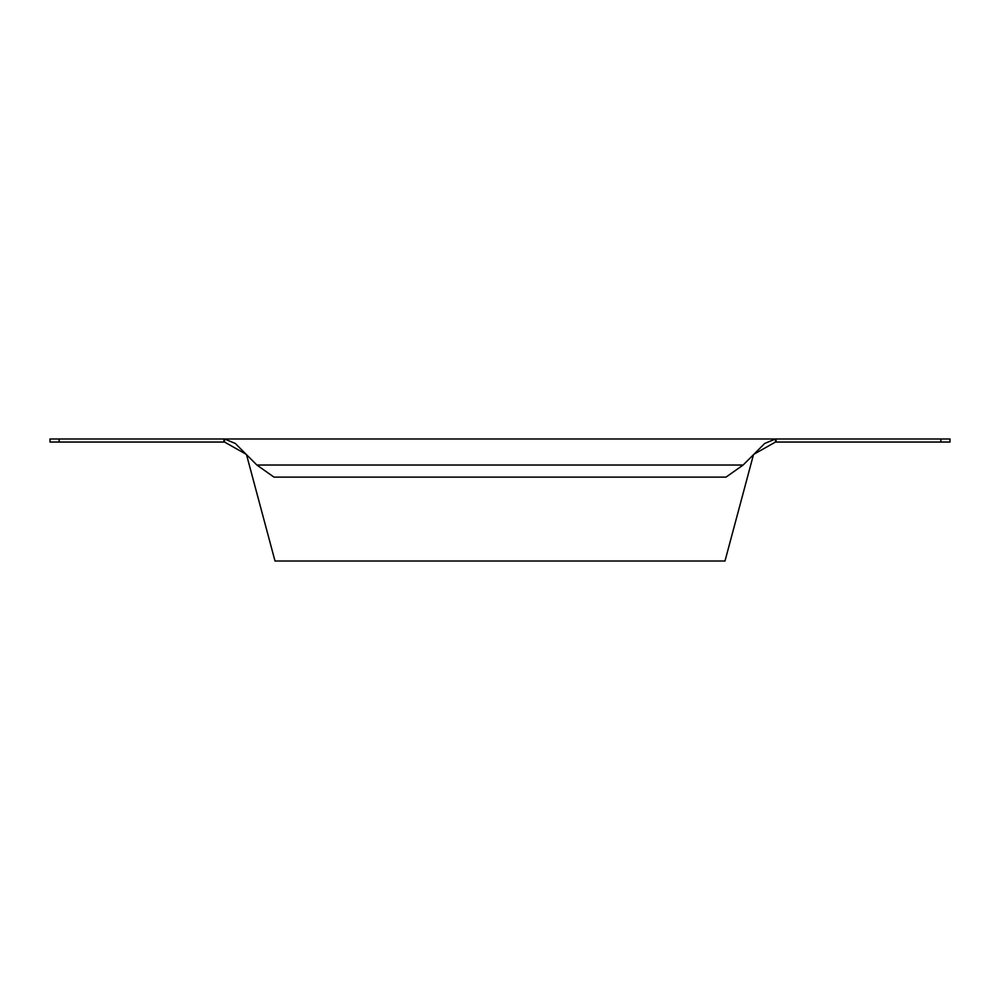 <?xml version="1.0" encoding="UTF-8"?>
<svg xmlns="http://www.w3.org/2000/svg" width="1000" height="1000" viewBox="0 0 1000 1000"><rect width="100%" height="100%" fill="white"/><g stroke="black" fill="none" stroke-linecap="round" stroke-linejoin="round"><path stroke-width="1.5" d="M940.85 438.988L950 438.988L950 442.038L940.85 442.038L940.85 438.988L224.513 438.988L224.513 442.038L50 442.038L50 438.988L224.513 438.988L235.287 443.45L256.863 465.025L273.962 477.113L726.038 477.113L743.138 465.025L764.712 443.45L775.487 438.988L775.487 442.038L753.925 454.237M940.85 442.038L775.487 442.038M246.537 454.75L275.012 561.013L724.987 561.013L753.462 454.75M59.15 442.038L59.15 438.988M223.9 442.038L223.9 438.988M246.075 454.237L224.513 442.038M776.1 442.038L776.1 438.988M478.275 438.988L479.225 438.988M256.863 465.025L743.138 465.025"/></g></svg>
